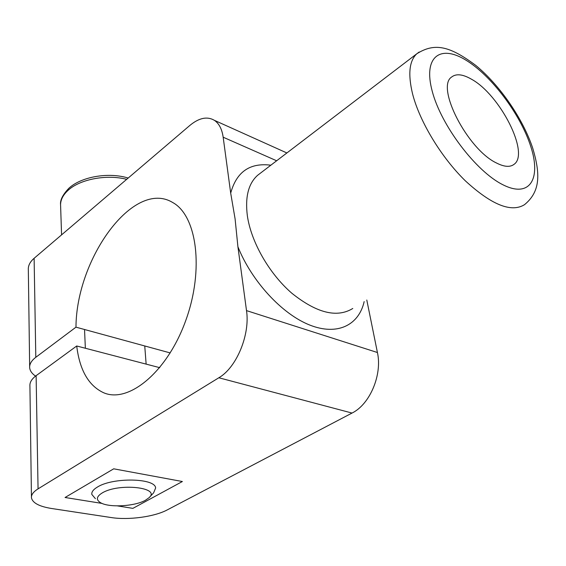 <?xml version="1.0" encoding="UTF-8"?>
<svg xmlns="http://www.w3.org/2000/svg" width="566" height="566" viewBox="0 0 566 566"><rect width="100%" height="100%" fill="white"/><g stroke="black" fill="none" stroke-linecap="round" stroke-linejoin="round"><path stroke-width="0.85" d="M246.507 310.614C250.243 334.556 236.588 367.567 218.837 377.763L38.056 488.861C33.366 491.804 31.165 494.79 31.455 497.804C32.545 502.926 39.217 506.485 51.471 508.48L111.219 517.55C128.503 520.317 154.483 516.779 167.189 509.931L352.031 413.06C369.938 404.336 382.432 374.664 377.423 352.519L246.507 310.614L237.918 246.776L235.095 218.893L230.695 193.112L223.167 137.205L276.647 160.772M496.446 162.98C467.495 149.346 435.601 87.03 451.626 77.033C456.161 73.453 462.783 74.181 471.499 79.226C500.026 94.727 530.087 153.612 513.999 164.381C510.008 167.38 504.157 166.92 496.446 162.98M377.423 352.519L366.789 300.015M35.559 376.1C31.965 373.638 30.005 370.864 29.673 367.773C29.397 364.136 31.434 360.648 35.807 357.302L34.116 258.294L189.843 125.447C199.041 117.841 207.227 116.143 214.401 120.339C219.07 123.508 221.992 129.133 223.167 137.205M34.116 258.294C29.984 261.888 28.059 265.695 28.328 269.713L29.658 366.57M35.807 357.302L75.971 327.162L170.225 352.929M75.971 327.162C76.297 258.322 133.703 178.962 172.566 202.437C196.777 215.313 204.432 269.282 185.747 320.547C167.331 371.947 128.666 403.664 103.698 392.776C88.671 385.828 79.679 370.228 76.714 345.989L36.118 375.675C31.71 378.972 29.644 382.397 29.92 385.948L31.441 496.807M76.714 345.989L159.754 367.674M102.05 503.422L65.062 497.493L113.709 468.818L182.386 481.517L132.876 508.367L117.445 505.891M149.481 497.259L153.627 492.83L155.622 488.012C155.431 478.072 113.009 477.131 97.458 487.029C93.376 489.463 91.494 491.918 91.805 494.394L95.392 498.674M102.177 492.972C118.669 482.748 161.183 487.376 149.084 497.677L145.512 500.224C134.743 506.443 108.615 507.872 100.359 502.587C95.88 499.707 96.489 496.502 102.177 492.972M352.774 308.484C336.961 318.156 316.649 313.076 291.851 293.245C269.133 273.619 250.993 241.767 247.328 215.575C245.021 196.918 248.46 183.483 257.643 175.276L260.141 173.373M270.852 165.194C249.896 162.541 236.51 171.845 230.695 193.112M419.158 52.03L416.76 53.812C409.239 60.88 407.845 74.252 412.579 93.928C419.654 121.612 441.303 157.44 465.485 180.964C491.635 204.92 511.303 212.83 524.498 204.68C541.146 191.11 539.971 172.68 532.797 148.391C523.083 118.945 499.941 85.332 475.9 65.514C449.836 46.037 434.723 42.386 416.76 53.812L260.381 173.189M530.724 146.332C541.407 178.644 529.981 198.525 502.941 184.771C476.034 171.54 441.155 125.546 432.233 91.267C422.901 56.791 440.15 44.219 465.797 60.081C491.359 75.504 520.38 114.155 530.724 146.332M237.918 246.776C251.743 281.373 282.087 314.137 309.708 325.033C337.4 336.02 358.851 325.181 364.164 301.6M38.056 488.861L36.118 375.675M218.837 377.763L352.031 413.06M61.574 234.862L60.626 206.25C60.145 200.626 62.656 195.291 68.161 190.261C80.082 179.167 106.868 174.13 126.671 179.337M512.598 165.272L513.999 164.381M214.401 120.339L286.877 152.962M84.532 329.504L85.36 348.246M60.562 204.545C60.038 200.053 62.805 194.633 68.861 188.273C81.454 176.571 108.658 172.007 128.185 178.042M144.747 345.96L146.134 364.115"/></g></svg>
